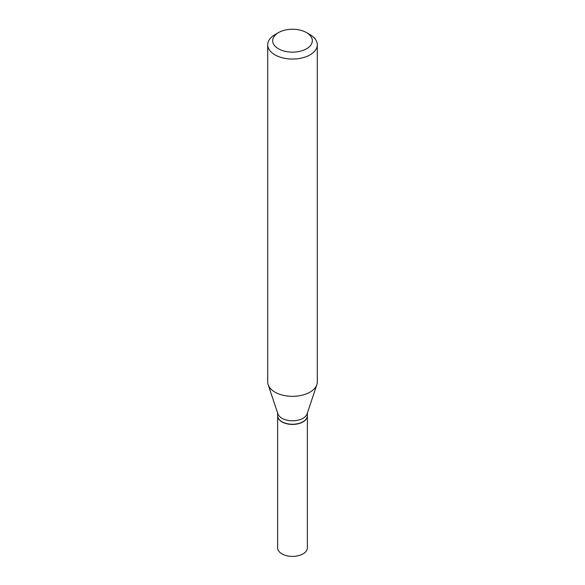 <?xml version="1.0" encoding="UTF-8"?>
<svg xmlns="http://www.w3.org/2000/svg" width="585" height="585" viewBox="0 0 585 585"><rect width="100%" height="100%" fill="white"/><g stroke="black" fill="none" stroke-linecap="round" stroke-linejoin="round"><path stroke-width="0.88" d="M277.619 415.745A14.881 8.592 0 0 0 277.619 415.833L277.619 547.816A14.881 8.592 0 0 0 286.804 555.75A14.881 8.592 0 0 0 303.023 553.885A14.881 8.592 0 0 0 307.381 547.816L307.381 415.833A14.881 8.592 0 0 0 307.381 415.745M277.619 415.833A14.881 8.592 0 0 0 286.804 423.767A14.881 8.592 0 0 0 303.023 421.909A14.881 8.592 0 0 0 307.381 415.833M277.619 413.017L277.619 415.664A14.881 8.592 0 0 0 281.977 421.734L282.124 421.822A14.669 8.468 0 0 0 302.876 421.822A14.669 8.468 0 0 0 302.95 421.778M282.124 421.822L281.977 421.734A14.881 8.592 0 0 0 303.023 421.734A14.881 8.592 0 0 0 307.381 415.664L307.381 413.017M278.475 48.796A19.831 11.451 0 0 0 306.525 48.796A19.831 11.451 0 0 0 306.525 32.606L310.028 34.625A24.789 14.311 0 0 1 317.289 44.745A24.789 14.311 0 0 1 301.984 57.966A24.789 14.311 0 0 1 274.972 54.866A24.789 14.311 0 0 1 267.711 44.745A24.789 14.311 0 0 1 274.972 34.625L278.475 32.606A19.831 11.451 0 0 0 278.475 48.796M267.711 44.745L267.711 382.012A24.789 14.311 0 0 0 268.164 384.725A24.789 14.311 0 0 0 274.972 392.133A24.789 14.311 0 0 0 299.761 395.694A24.789 14.311 0 0 0 316.836 384.725A24.789 14.311 0 0 0 317.289 382.012L317.289 44.745M268.164 384.725L277.89 413.829A14.881 8.592 0 0 0 281.977 418.275A14.881 8.592 0 0 0 296.858 420.41A14.881 8.592 0 0 0 307.11 413.829L316.836 384.725M310.028 34.625L306.525 32.606A19.831 11.451 0 0 0 278.475 32.606"/></g></svg>
